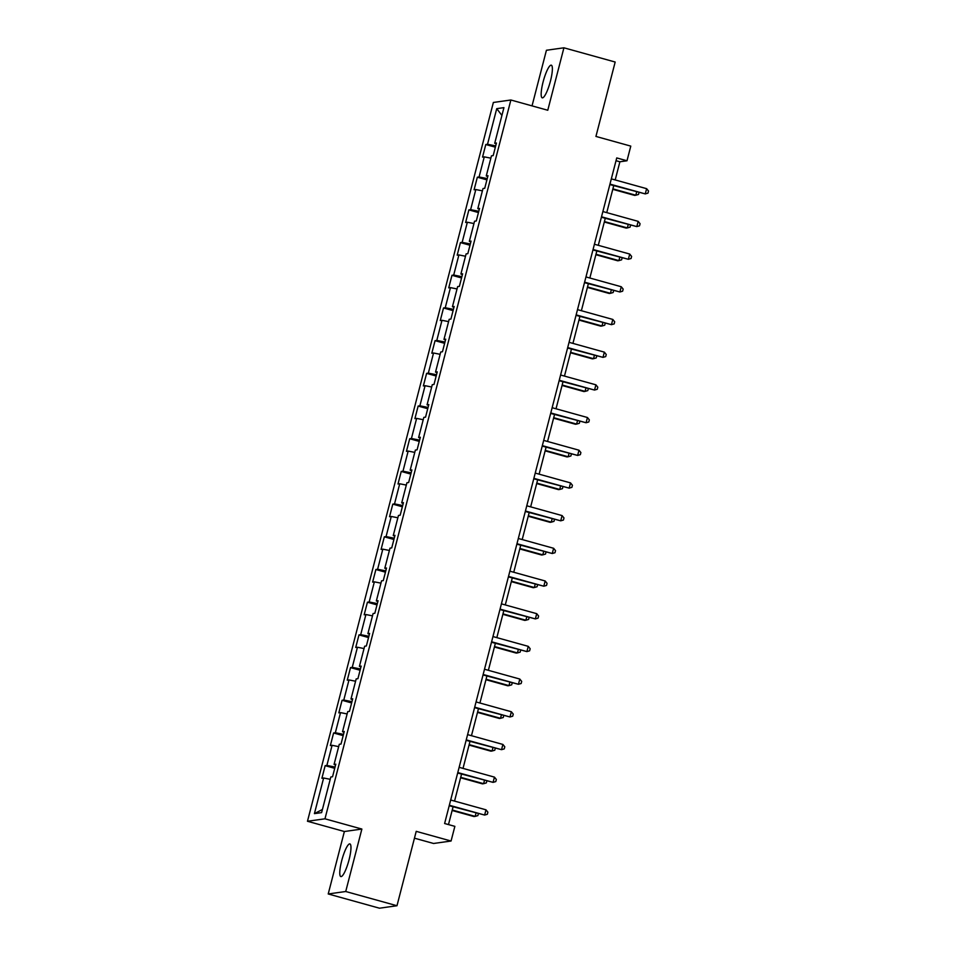 <?xml version="1.0" encoding="UTF-8"?>
<svg xmlns="http://www.w3.org/2000/svg" width="956" height="956" viewBox="0 0 956 956"><rect width="100%" height="100%" fill="white"/><g stroke="black" fill="none" stroke-linecap="round" stroke-linejoin="round"><path stroke-width="1.43" d="M349.06 859.743A16.945 3.43 -74.5 0 0 349.908 843.921A16.945 3.43 -74.5 0 0 341.686 860.77A16.945 3.43 -74.5 0 0 340.838 876.58A16.945 3.43 -74.5 0 0 349.06 859.743M550.465 80.997A16.945 3.43 -74.5 0 0 551.301 65.187A16.945 3.43 -74.5 0 0 543.08 82.025A16.945 3.43 -74.5 0 0 542.231 97.835A16.945 3.43 -74.5 0 0 550.465 80.997M414.45 838.173L433.57 843.479L451.065 841.029L454.865 826.354L444.612 823.51L616.74 157.931L626.993 160.775L630.781 146.113L595.935 136.433L615.174 62.032L563.92 47.8L546.426 50.262L532.038 105.877M328.219 893.968L379.472 908.2L396.979 905.738L345.725 891.506L361.87 829.055L324.968 818.814L307.474 821.264L344.375 831.517L328.219 893.968L345.725 891.506M324.968 818.814L510.874 99.998L493.368 102.459L307.474 821.264M496.738 108.649L487.524 144.272L485.791 144.523L482.541 157.095L484.274 156.856L479.064 176.968L477.343 177.207L474.092 189.79L475.813 189.539L470.615 209.663L468.882 209.902L465.632 222.473L467.365 222.234L462.154 242.358L460.434 242.597L457.183 255.168L458.904 254.929L453.706 275.041L451.973 275.292L448.723 287.864L450.455 287.625L445.245 307.736L443.524 307.975L440.274 320.559L441.995 320.308L436.796 340.432L435.064 340.671L431.813 353.242L433.546 353.003L428.336 373.127L426.615 373.366L423.365 385.937L425.085 385.698L419.887 405.81L418.154 406.061L414.904 418.632L416.637 418.393L411.427 438.505L409.706 438.744L406.455 451.328L408.176 451.077L402.978 471.2L401.245 471.439L397.995 484.011L399.728 483.772L394.517 503.896L392.796 504.135L389.546 516.706L391.267 516.467L386.069 536.579L384.336 536.83L381.085 549.401L382.818 549.162L377.608 569.274L375.887 569.513L372.637 582.096L374.358 581.846L369.159 601.969L367.427 602.208L364.176 614.78L365.909 614.541L360.699 634.665L358.978 634.904L355.728 647.475L357.448 647.236L352.25 667.348L350.517 667.599L347.267 680.17L349 679.931L343.79 700.043L342.069 700.282L338.818 712.865L340.539 712.614L335.341 732.738L333.608 732.977L330.358 745.549L332.09 745.31L326.88 765.433L325.16 765.672L321.909 778.244L323.63 778.005L314.416 813.628L321.61 812.624L330.824 776.989L332.545 776.75L335.795 764.179L334.074 764.418L339.272 744.306L341.005 744.055L344.256 731.483L342.523 731.722L347.733 711.611L349.454 711.372L352.704 698.788L350.983 699.039L356.182 678.915L357.914 678.676L361.165 666.105L359.432 666.344L364.642 646.22L366.363 645.981L369.614 633.41L367.893 633.649L373.091 613.537L374.824 613.286L378.074 600.715L376.341 600.954L381.552 580.842L383.272 580.603L386.523 568.019L384.802 568.27L390 548.147L391.733 547.908L394.983 535.336L393.251 535.575L398.461 515.451L400.182 515.212L403.432 502.641L401.711 502.88L406.909 482.768L408.642 482.517L411.893 469.946L410.16 470.185L415.37 450.073L417.091 449.834L420.341 437.25L418.62 437.501L423.819 417.378L425.551 417.139L428.802 404.567L427.069 404.806L432.279 384.682L434 384.443L437.25 371.872L435.53 372.111L440.728 351.999L442.461 351.748L445.711 339.177L443.978 339.416L449.189 319.304L450.909 319.065L454.16 306.482L452.439 306.733L457.637 286.609L459.37 286.37L462.62 273.798L460.9 274.037L466.098 253.914L467.819 253.675L471.069 241.103L469.348 241.342L474.546 221.23L476.279 220.979L479.53 208.408L477.809 208.647L483.007 188.535L484.728 188.296L487.99 175.713L486.257 175.964L491.456 155.84L493.188 155.601L496.439 143.03L494.718 143.269L503.932 107.646L496.738 108.649L501.912 115.437M335.58 765.027L334.074 764.418M326.88 765.433L335.054 767.059M332.09 745.31L338.675 746.624M344.029 732.332L342.523 731.722M335.341 732.738L343.503 734.363M340.539 712.614L347.124 713.929M352.489 699.637L350.983 699.039M343.79 700.043L351.963 701.668M349 679.931L355.584 681.234M360.938 666.953L359.432 666.344M352.25 667.348L360.424 668.985M357.448 647.236L364.033 648.55M369.398 634.258L367.893 633.649M360.699 634.665L368.873 636.29M365.909 614.541L372.493 615.855M377.847 601.563L376.341 600.954M369.159 601.969L377.333 603.595M374.358 581.846L380.954 583.16M386.308 568.868L384.802 568.27M377.608 569.274L385.782 570.899M382.818 549.162L389.403 550.465M394.768 536.185L393.251 535.575M386.069 536.579L394.242 538.216M391.267 516.467L397.863 517.782M403.217 503.489L401.711 502.88M394.517 503.896L402.691 505.521M399.728 483.772L406.312 485.086M411.678 470.794L410.16 470.185M402.978 471.2L411.152 472.826M408.176 451.077L414.773 452.391M420.126 438.099L418.62 437.501M411.427 438.505L419.6 440.13M416.637 418.393L423.221 419.708M428.587 405.416L427.069 404.806M419.887 405.81L428.061 407.447M425.085 385.698L431.682 387.013M437.035 372.721L435.53 372.111M428.336 373.127L436.51 374.752M433.546 353.003L440.13 354.317M445.496 340.025L443.978 339.416M436.796 340.432L444.97 342.057M441.995 320.308L448.591 321.622M453.945 307.33L452.439 306.733M445.245 307.736L453.419 309.362M450.455 287.625L457.04 288.939M462.405 274.647L460.9 274.037M453.706 275.041L461.879 276.678M458.904 254.929L465.5 256.244M470.854 241.952L469.348 241.342M462.154 242.358L470.328 243.983M467.365 222.234L473.949 223.549M479.315 209.256L477.809 208.647M470.615 209.663L478.789 211.288M475.813 189.539L482.41 190.853M487.763 176.573L486.257 175.964M479.064 176.968L487.237 178.593M484.274 156.856L490.858 158.17M496.224 143.878L494.718 143.269M487.524 144.272L495.698 145.91M451.065 841.029L416.219 831.35L396.979 905.738M510.874 99.998L547.776 110.251L563.92 47.8M615.198 179.943L619.894 161.779L626.993 160.775M448.484 824.586L453.084 806.792M454.554 801.092L461.545 774.097M463.015 768.397L469.994 741.402M471.463 735.702L478.454 708.719M479.924 703.007L486.903 676.023M488.373 670.323L495.363 643.328M496.833 637.628L503.812 610.633M505.294 604.933L512.273 577.95M513.742 572.25L520.721 545.255M522.203 539.554L529.182 512.559M530.652 506.859L537.63 479.864M539.112 474.164L546.091 447.181M547.561 441.481L554.54 414.486M556.022 408.786L563 381.791M564.47 376.09L571.449 349.095M572.931 343.395L579.91 316.412M581.379 310.712L588.358 283.717M589.84 278.017L596.819 251.022M598.289 245.322L605.268 218.327M606.749 212.626L613.728 185.643M314.416 813.628L322.423 809.469M323.63 778.005L330.214 779.319M616.023 160.704L619.894 161.779M485.791 144.523L495.363 147.176M477.343 177.207L486.915 179.871M468.882 209.902L478.454 212.567M460.434 242.597L470.005 245.25M451.973 275.292L461.545 277.945M443.524 307.975L453.096 310.64M435.064 340.671L444.636 343.335M426.615 373.366L436.187 376.019M418.154 406.061L427.726 408.714M409.706 438.744L419.278 441.409M401.245 471.439L410.817 474.104M392.796 504.135L402.368 506.788M384.336 536.83L393.908 539.483M375.887 569.513L385.459 572.178M367.427 602.208L376.999 604.873M358.978 634.904L368.55 637.556M350.517 667.599L360.089 670.252M342.069 700.282L351.629 702.947M333.608 732.977L343.18 735.63M325.16 765.672L334.72 768.325M361.87 829.055L344.375 831.517M609.856 184.568L645.264 193.901L609.976 184.102M646.626 188.667L648.527 191.021L647.989 193.124L645.264 193.901L646.626 188.667L611.326 178.868M612.772 189.324L634.629 195.394L635.812 195.227L636.648 192.001M612.892 188.87L635.812 195.227L638.524 194.45L638.99 192.658M601.396 217.251L636.816 226.596L601.515 216.797M638.166 221.362L640.078 223.716L639.528 225.819L636.816 226.596L638.166 221.362L602.878 211.551M592.947 249.946L628.355 259.291L593.067 249.492M629.717 254.045L631.617 256.411L631.08 258.502L628.355 259.291L629.717 254.045L594.417 244.246M604.312 222.019L626.168 228.09L627.351 227.922L628.188 224.696M604.431 221.565L627.351 227.922L630.076 227.146L630.53 225.341M595.863 254.714L617.719 260.785L618.902 260.618L619.739 257.391M595.982 254.248L618.902 260.618L621.615 259.841L622.081 258.036M584.486 282.641L619.906 291.986L584.606 282.175M621.257 286.74L623.169 289.106L622.619 291.198L619.906 291.986L621.257 286.74L585.968 276.941M576.038 315.337L611.446 324.67L576.157 314.871M612.808 319.435L614.708 321.79L614.17 323.893L611.446 324.67L612.808 319.435L577.508 309.636M567.577 348.02L602.997 357.365L567.697 347.566M604.347 352.131L606.247 354.485L605.71 356.588L602.997 357.365L604.347 352.131L569.059 342.32M587.402 287.409L609.259 293.48L610.442 293.313L611.278 290.074M587.522 286.943L610.442 293.313L613.166 292.524L613.621 290.732M578.954 320.093L600.81 326.163L601.993 325.996L602.83 322.77M579.073 319.639L601.993 325.996L604.706 325.219L605.172 323.427M570.493 352.788L592.35 358.859L593.533 358.691L594.369 355.465M570.613 352.334L593.533 358.691L596.245 357.914L596.711 356.11M559.129 380.715L594.536 390.06L559.248 380.261M595.899 384.814L597.799 387.18L597.261 389.271L594.536 390.06L595.899 384.814L560.598 375.015M562.044 385.483L583.901 391.554L585.084 391.386L585.92 388.16M562.164 385.017L585.084 391.386L587.797 390.598L588.263 388.805M550.668 413.41L586.088 422.743L550.787 412.944M587.438 417.509L589.338 419.875L588.8 421.966L586.088 422.743L587.438 417.509L552.15 407.71M553.584 418.178L575.44 424.249L576.623 424.082L577.46 420.843M553.703 417.712L576.623 424.082L579.336 423.293L579.802 421.5M542.219 446.105L577.627 455.438L542.339 445.639M578.989 450.204L580.89 452.558L580.352 454.662L577.627 455.438L578.989 450.204L543.689 440.405M545.135 450.862L566.992 456.932L568.175 456.765L568.999 453.538M545.255 450.407L568.175 456.765L570.887 455.988L571.353 454.196M533.759 478.789L569.179 488.134L533.878 478.335M570.529 482.9L572.429 485.254L571.891 487.357L569.179 488.134L570.529 482.9L535.24 473.089M536.675 483.557L558.531 489.627L559.714 489.46L560.551 486.234M536.794 483.103L559.714 489.46L562.427 488.683L562.893 486.879M525.31 511.484L560.718 520.829L525.43 511.018M562.08 515.583L563.98 517.949L563.442 520.04L560.718 520.829L562.08 515.583L526.78 505.784M528.226 516.252L550.082 522.323L551.265 522.155L552.09 518.929M528.345 515.786L551.265 522.155L553.978 521.367L554.444 519.574M516.849 544.179L552.269 553.512L516.969 543.713M553.62 548.278L555.52 550.644L554.982 552.735L552.269 553.512L553.62 548.278L518.331 538.479M519.765 548.947L541.622 555.018L542.805 554.85L543.641 551.612M519.885 548.481L542.805 554.85L545.518 554.062L545.984 552.269M508.401 576.874L543.809 586.207L508.52 576.408M545.171 580.973L547.071 583.327L546.533 585.431L543.809 586.207L545.171 580.973L509.871 571.174M511.317 581.63L533.173 587.701L534.356 587.534L535.181 584.307M511.436 581.176L534.356 587.534L537.069 586.757L537.535 584.964M499.94 609.558L535.36 618.902L500.06 609.103M536.71 613.668L538.61 616.023L538.073 618.126L535.36 618.902L536.71 613.668L501.422 603.857M502.856 614.326L524.713 620.396L525.896 620.229L526.732 617.002M502.976 613.872L525.896 620.229L528.608 619.452L529.074 617.648M491.492 642.253L526.899 651.598L491.611 641.787M528.262 646.352L530.162 648.718L529.624 650.809L526.899 651.598L528.262 646.352L492.961 636.553M494.407 647.021L516.264 653.091L517.447 652.924L518.272 649.698M494.527 646.555L517.447 652.924L520.16 652.135L520.626 650.343M483.031 674.948L518.451 684.281L483.15 674.482M519.801 679.047L521.701 681.413L521.163 683.504L518.451 684.281L519.801 679.047L484.513 669.248M485.947 679.716L507.803 685.787L508.986 685.619L509.823 682.381M486.066 679.25L508.986 685.619L511.699 684.831L512.165 683.038M474.582 707.643L509.99 716.976L474.702 707.177M511.352 711.742L513.253 714.096L512.703 716.199L509.99 716.976L511.352 711.742L476.052 701.943M477.498 712.399L499.355 718.47L500.538 718.303L501.362 715.076M477.618 711.945L500.538 718.303L503.25 717.526L503.716 715.733M466.122 740.326L501.541 749.671L466.241 739.872M502.892 744.437L504.792 746.791L504.254 748.895L501.541 749.671L502.892 744.437L467.604 734.626M469.038 745.094L490.894 751.165L492.077 750.998L492.914 747.771M469.157 744.628L492.077 750.998L494.79 750.221L495.256 748.417M457.673 773.022L493.081 782.367L457.793 772.556M494.443 777.12L496.343 779.487L495.794 781.578L493.081 782.367L494.443 777.12L459.143 767.321M460.589 777.79L482.445 783.86L483.617 783.693L484.453 780.466M460.708 777.324L483.617 783.693L486.341 782.904L486.807 781.112M449.212 805.717L484.632 815.05L449.332 805.251M485.983 809.816L487.883 812.182L487.345 814.273L484.632 815.05L485.983 809.816L450.682 800.017M452.128 810.485L473.985 816.543L475.168 816.388L476.004 813.15M452.248 810.019L475.168 816.388L477.88 815.599L478.347 813.807"/></g></svg>
